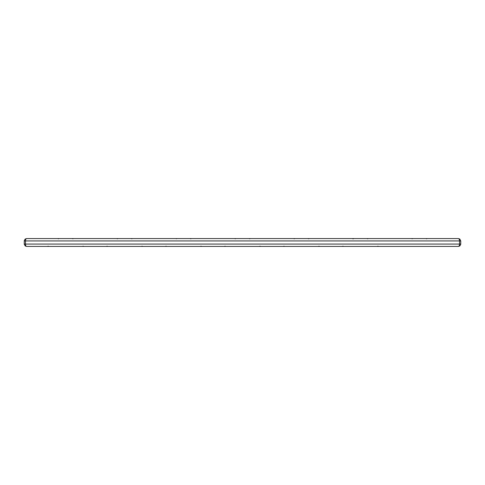 <?xml version="1.0" encoding="UTF-8"?>
<svg xmlns="http://www.w3.org/2000/svg" width="485" height="485" viewBox="0 0 485 485"><rect width="100%" height="100%" fill="white"/><g stroke="black" fill="none" stroke-linecap="round" stroke-linejoin="round"><path stroke-width="0.73" d="M459.804 245.962L458.41 246.435L459.841 245.931L458.41 246.435L459.841 245.931L460.726 244.391L460.75 244.07L459.519 244.07C459.453 245.501 459.077 246.289 458.392 246.435L26.608 246.435C25.923 246.289 25.547 245.501 25.481 244.07L459.519 244.07L459.519 240.93C459.453 239.499 459.077 238.711 458.392 238.565L459.798 239.038L460.75 240.93L460.75 244.07L460.75 240.93L25.481 240.93C25.547 239.499 25.923 238.711 26.608 238.565L458.392 238.565L459.798 239.038L460.75 240.93M25.202 245.962L26.59 246.435L25.202 245.962L24.25 244.07L24.274 240.608L25.159 239.069L26.608 238.565L25.202 239.038L24.274 240.608M459.841 245.931L460.726 244.391M26.59 246.435L25.159 245.937L26.59 246.435M24.25 240.93L25.481 240.93L25.481 244.07L24.25 244.07L25.159 245.937M459.798 239.038L458.41 238.565L459.798 239.038M25.159 239.069L26.59 238.565M24.25 244.07L24.274 244.391M294.54 238.632L294.916 238.571M177.122 238.565L176.237 238.778M352.904 238.899L353.995 238.565M235.128 238.814L236.08 238.565M249.872 238.814L248.92 238.565M117.212 238.814L118.164 238.565M131.95 238.814L131.005 238.565M58.255 238.814L59.206 238.565M72.992 238.814L72.047 238.565M367.788 238.814L366.836 238.565M190.908 238.814L189.962 238.565M294.092 238.814L295.038 238.565M308.83 238.814L307.878 238.565M412.007 238.814L412.953 238.565M425.794 238.565L426.745 238.814M378.73 246.435L377.748 246.168M343.083 246.168L342.101 246.435M319.773 246.435L318.791 246.168M284.125 246.168L283.143 246.435M166.209 246.168L165.227 246.435M48.294 246.168L47.312 246.435M83.941 246.435L82.959 246.168M107.252 246.168L106.27 246.435M142.899 246.435L141.917 246.168M201.857 246.435L200.875 246.168M225.167 246.168L224.185 246.435M260.815 246.435L259.833 246.168"/></g></svg>
